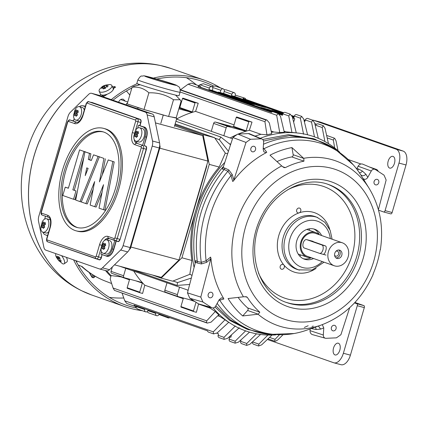 <?xml version="1.0" encoding="UTF-8"?>
<svg xmlns="http://www.w3.org/2000/svg" width="428" height="428" viewBox="0 0 428 428"><rect width="100%" height="100%" fill="white"/><g stroke="black" fill="none" stroke-linecap="round" stroke-linejoin="round"><path stroke-width="0.64" d="M388.185 161.137A6.088 3.317 105 0 1 392.904 156.359A6.088 3.317 105 0 1 394.53 163.1A6.088 3.317 105 0 1 389.748 168.118A6.088 3.317 105 0 1 388.185 161.137M378.529 210.169L383.697 211.978A1.739 0.947 -75 0 0 383.734 211.994A1.739 0.947 -75 0 0 385.077 210.624L398.982 163.084A12.171 6.634 -75 0 0 396.125 149.206L313.671 120.305A12.171 6.634 -75 0 0 313.408 120.225A12.171 6.634 -75 0 0 312.419 120.097M383.772 211.999L390.737 213.872A1.739 0.947 -75 0 0 390.775 213.882A1.739 0.947 -75 0 0 392.123 212.518L406.022 164.973A12.171 6.634 -75 0 0 403.165 151.095L320.711 122.194A12.171 6.634 -75 0 0 320.449 122.114L313.408 120.225M348.306 159.574L360.981 164.015M369.166 166.883L376.383 169.413A8.26 4.505 105 0 1 378.293 171.43M250.813 148.687A2.868 2.402 109.3 0 0 251.108 147.842M374.035 181.756A2.868 2.402 109.3 0 0 374.265 181.172A2.868 2.402 109.3 0 0 374.329 180.91M206.687 165.342L206.815 165.962L180.793 254.96L180.504 254.879M206.815 165.962L206.531 165.882M180.793 254.96L180.359 255.377M331.347 327.72A2.868 2.402 109.3 0 0 331.647 326.874M333.551 347.975A6.088 3.317 -75 0 0 335.113 354.951A6.088 3.317 -75 0 0 339.891 349.933A6.088 3.317 -75 0 0 338.264 343.197A6.088 3.317 -75 0 0 333.551 347.975M354.512 302.906L356.866 303.73A1.739 0.947 105 0 1 357.273 305.715L343.374 353.255A12.171 6.634 105 0 1 333.942 362.816A12.171 6.634 105 0 1 333.685 362.735L267.356 339.484M354.919 302.468L363.907 305.619L356.866 303.73M333.942 362.816L340.982 364.704A12.171 6.634 -75 0 0 350.414 355.144L364.314 307.604A1.739 0.947 -75 0 0 363.907 305.619M216.809 333.23L218.521 333.829L218.141 335.295A2.065 1.733 109.3 0 0 219.147 337.628L224.079 339.356L223.999 337.35L235.346 325.959M239.3 327.746L227.669 338.286L224.085 339.356M148.115 310.049L148.013 310.364A2.065 1.733 -70.7 0 1 145.659 311.868A2.065 1.733 -70.7 0 1 144.648 309.535L144.814 308.893M240.996 339.853L240.648 341.335A2.065 1.733 109.3 0 0 241.66 343.668L246.608 345.401L246.774 343.486L256.527 333.819M249.524 332.139L238.503 342.111L235.106 343.176L235.149 341.212L245.608 330.865M174.902 124.751L203.129 134.643L209.255 164.379L181.937 257.795L161.174 278.109L152.133 274.937M224.834 162.356A102.934 86.231 109.3 0 0 196.671 211.486A102.934 86.231 109.3 0 0 194.093 267.473M213.139 307.935A102.934 86.231 109.3 0 0 231.056 323.755A102.934 86.231 109.3 0 0 275.734 334.899M339.757 152.24A102.934 86.231 109.3 0 0 297.899 133.054A102.934 86.231 109.3 0 0 260.24 138.303M195.323 212.021A102.608 85.958 109.3 0 0 191.883 260.465L189.898 273.824A100.864 84.498 109.3 0 0 190.032 274.246L192.012 275.45M209.057 306.983A100.864 84.498 109.3 0 0 210.143 308.123L215.279 311.509A102.196 85.611 109.3 0 0 218.778 314.815L211.063 322.161L207.275 323.097L206.596 322.669M218.264 315.308A100.864 84.498 109.3 0 0 219.848 316.485L225.005 319.786A102.196 85.611 109.3 0 0 228.359 322.043L231.056 323.755M297.899 133.054L294.726 132.707A102.196 85.611 109.3 0 0 291.928 132.455L286 131.819A100.864 84.498 109.3 0 0 284.16 131.717M279.746 132.584L276.665 115.26L278.243 113.581L280.511 116.336L284.299 132.306A102.196 85.611 109.3 0 0 279.746 132.584L273.797 131.995A100.864 84.498 109.3 0 0 271.406 132.263M266.944 134.815L264.937 121.723L265.863 119.99L266.938 120.049L269.335 122.889L271.732 133.729A102.196 85.611 109.3 0 0 266.944 134.815L260.968 134.317A100.864 84.498 109.3 0 0 255.088 136.12M227.68 153.582L225.417 153.251A100.864 84.498 109.3 0 0 225.069 153.545L219.2 167.048A102.608 85.958 109.3 0 0 195.869 210.153M282.94 334.819L277.783 339.912L275.557 341.191M275.552 341.175L274.712 341.18L275.049 339.334L279.275 334.937M272.015 335.076L261.669 344.834L258.608 345.995L258.87 344.128L267.885 335.06M260.561 334.466L249.85 344.289L246.608 345.401M229.333 336.772L230.885 337.237L231.457 334.851M159.13 313.911L159.018 314.254A2.07 1.733 -70.7 0 1 156.68 315.687A2.07 1.733 -70.7 0 1 155.669 313.35L155.824 312.75M229.74 336.895L229.157 339.11A2.07 1.733 109.3 0 0 230.168 341.448L235.106 343.176M228.745 322.289L217.173 332.936L213.556 333.904L213.326 331.861L225.005 319.786M113.078 288.017L206.708 320.84L206.59 322.68L114.469 290.387L113.078 288.017L110.194 278.986L111.082 275.573L121.038 276.884L129.459 279.837M106.754 270.887A102.693 86.028 109.3 0 0 111.082 275.573M251.653 342.641L252.59 342.972A2.049 1.717 109.3 0 0 253.627 344.251L258.608 346.001M158.938 314.468L168.167 317.908A2.065 1.733 -70.7 0 1 167.145 316.72M169.707 317.619A2.065 1.733 -70.7 0 1 168.167 317.908M146.991 311.712L148.356 312.766L156.68 315.687M135.211 306.437L137.329 308.941L145.659 311.868M122.13 293.26L124.757 300.814L126.768 303.479L135.114 306.411A2.049 1.717 -70.7 0 1 134.076 305.127L207.569 330.887A2.049 1.717 109.3 0 0 208.607 332.171L213.556 333.904M136.725 306.057A2.049 1.717 -70.7 0 1 135.114 306.411M217.782 315.762L219.848 316.485M206.708 320.84L215.279 311.509M196.024 302.264L193.472 310.979A0.524 0.439 -70.7 0 0 193.75 311.595L196.388 312.301L198.539 304.051L210.143 308.123M125.773 268.351L123.606 275.755A1.739 1.455 -70.7 0 0 124.436 277.777A1.739 1.455 -70.7 0 0 124.527 277.804L142.059 282.507A0.524 0.439 109.3 0 1 142.337 283.122L139.699 292.131A0.524 0.439 -70.7 0 0 139.977 292.747L142.61 293.453L144.766 285.203L183.238 298.685M120.594 276.429A100.864 84.498 109.3 0 0 121.038 276.884M133.798 271.165A100.864 84.498 109.3 0 0 144.766 285.203M187.576 290.013A100.864 84.498 109.3 0 0 188.026 290.735M198.111 303.613A100.864 84.498 109.3 0 0 198.539 304.051M129.652 279.179L127.153 287.734A0.524 0.439 109.3 0 0 127.432 288.344L139.924 292.725M112.355 266.928L111.055 271.357A1.739 1.455 109.3 0 0 111.89 273.38A1.739 1.455 109.3 0 0 111.981 273.406L124.355 277.745M183.43 298.027L180.926 306.582A0.524 0.439 109.3 0 0 181.204 307.197L193.697 311.573M167 282.801L164.834 290.211A1.739 1.455 109.3 0 0 165.663 292.228A1.739 1.455 109.3 0 0 165.754 292.254L178.128 296.593M193.756 300.798L178.299 296.652A1.739 1.455 -70.7 0 1 178.214 296.625A1.739 1.455 -70.7 0 1 177.379 294.608L179.546 287.199M189.657 284.465L177.101 285.439L177.54 282.571L191.332 278.05M177.54 282.571L173.056 281.003L190.032 274.246M189.898 273.824L189.839 274.177M161.174 278.109L172.639 281.185L173.056 281.003M181.937 257.795L191.883 260.465M225.417 153.251L214.594 137.72L175.154 123.895M214.845 138.105L219.329 139.678L220.794 137.008L230.542 144.76M203.129 134.643L214.594 137.72M209.255 164.379L219.2 167.048M225.219 153.187L225.069 153.545M228.418 151.309L219.329 139.678M180.284 106.037L179.712 105.834M234.057 124.885L195.585 111.398L198.223 103.282L183.04 98.172A0.524 0.439 109.3 0 0 182.472 98.563L179.835 107.567A0.524 0.439 -70.7 0 1 179.268 107.958L179.102 107.909M260.968 134.317L249.364 130.246L251.996 122.13L236.812 117.021A0.524 0.439 109.3 0 0 236.245 117.411L233.613 126.421A0.524 0.439 -70.7 0 1 233.041 126.806L215.509 122.098A1.739 1.455 109.3 0 0 213.615 123.392L211.293 131.321M249.364 130.246A100.864 84.498 109.3 0 0 238.273 134.05M237.182 134.515A100.864 84.498 109.3 0 0 230.184 137.944M195.585 111.398A100.864 84.498 109.3 0 0 176.587 118.995M223.844 135.719L226.161 127.79A1.739 1.455 -70.7 0 1 228.054 126.501L245.592 131.203A0.524 0.439 109.3 0 0 246.159 130.818L248.791 121.809A0.524 0.439 -70.7 0 1 249.364 121.424L251.996 122.13M225.428 125.142L230.109 126.608L225.428 125.142M178.824 108.867L191.814 112.355A0.524 0.439 109.3 0 0 192.386 111.965L195.018 102.961A0.524 0.439 -70.7 0 1 195.585 102.57L198.223 103.282M273.797 131.995L271.143 131.07M191.38 83.134L188.095 84.214L180.53 89.762M286 131.819L284.015 131.123M291.928 132.455L288.75 115.902L290.179 114.153L285.23 112.42A2.065 1.733 109.3 0 0 282.892 113.853L282.426 115.298L279.19 114.164M272.427 111.794L208.934 89.538L209.404 88.093A2.065 1.733 -70.7 0 1 211.737 86.659A2.065 1.733 -70.7 0 1 212.748 88.987L212.363 90.458L246.448 102.404L254.526 104.609L218.382 92.073L220.163 92.55L220.885 90.313A2.07 1.733 -70.7 0 1 223.229 88.88A2.07 1.733 -70.7 0 1 224.24 91.212L223.646 93.486L220.163 92.55M211.737 86.659L203.391 83.733L199.871 84.749L198.587 85.659M292.597 117.855L293.704 118.155M293.736 118.053L292.554 117.689M282.748 114.303L281.212 113.928L282.705 114.437M244.313 100.869L240.461 99.665L244.313 100.869M235.122 97.648L231.917 96.648L235.122 97.648M226.161 94.508L222.956 93.507L226.161 94.508M314.468 136.853L311.547 122.119L312.675 120.193L307.743 118.46A2.065 1.733 109.3 0 0 305.383 119.963L304.939 121.338L304.217 121.087M293.924 117.475L292.372 116.935M282.972 113.639L271.737 110.328L282.812 114.099M234.876 96.498L231.446 95.578L231.89 94.203A2.065 1.733 -70.7 0 1 234.25 92.699A2.065 1.733 -70.7 0 1 235.261 95.027L234.876 96.498L283.095 113.399M292.281 116.619L294.004 117.224M304.142 120.776L305.02 121.087M223.662 93.432L257.94 105.502L265.488 107.514A35.15 1.204 -163.7 0 1 265.521 107.524L231.446 95.578M212.363 90.458L208.934 89.538M282.651 114.597L268.324 109.434L260.775 107.423A39.606 1.359 -163.7 0 1 260.738 107.412L282.507 115.041M303.559 134.232L300.37 118.176L301.654 116.368L296.722 114.64A2.07 1.733 109.3 0 0 294.378 116.074L293.656 118.31L294.785 118.706L292.645 118.064M292.501 117.475L293.779 117.919M279.821 112.532A35.15 1.204 -163.7 0 1 279.826 112.537L279.596 113.099M305.383 119.963L311.547 122.119M301.654 116.368L303.725 119.075L307.572 134.772M294.785 118.706L293.624 122.06M276.392 112.933L276.536 112.313M268.324 109.434L268.105 109.996M290.179 114.153L292.361 116.898L296.278 132.894M312.675 120.193L314.607 122.841L318.309 138.351M324.879 141.529L322.209 127.528L323.231 125.65L325.007 128.234L328.474 143.626M334.701 147.96L333.321 140.058L334.247 138.116L334.814 138.506M334.819 138.495L336.012 140.796L338.008 150.677M283.497 112.874L243.002 98.681A2.049 1.717 -70.7 0 1 244.789 98.156L235.24 95.096M244.789 98.156A2.049 1.717 -70.7 0 1 245.827 99.435L283.689 112.708M291.762 115.539L294.266 116.416M303.901 119.792L305.282 120.279M314.794 123.612L316.672 124.27M323.231 125.65L318.282 123.917A2.049 1.717 109.3 0 0 316.495 124.441L314.853 123.863M305.212 120.487L303.96 120.049M294.202 116.625L291.933 115.828M245.827 99.435L243.002 98.681M234.25 92.699L225.925 89.778L224.149 89.768M224.165 91.49L231.89 94.203M223.229 88.88L214.904 85.958L211.635 86.622M218.382 92.073L218.253 92.523M246.239 101.693L246.009 102.249M278.243 113.581L273.262 111.836A2.049 1.717 109.3 0 0 271.475 112.355L197.982 86.595A2.049 1.717 -70.7 0 1 199.769 86.076A2.049 1.717 -70.7 0 1 200.807 87.355L271.652 112.189M200.807 87.355L197.982 86.595M180.252 89.992L265.542 119.888M114.495 290.398L207.27 323.103M57.652 257.03L56.801 257.153L57.86 258.758L59.465 257.667M55.8 253.644A6.955 2.515 -124.2 0 0 55.811 253.943C55.025 256.11 57.229 259.357 62.44 263.68A6.955 2.515 -124.2 0 0 64.147 263.809A6.955 2.515 -124.2 0 0 61.6 255.677M57.86 258.758L57.876 259.545L59.412 261.289L59.39 260.502L60.894 261.808L61.134 260.684L59.636 259.379L60.059 258.293L58.529 256.549L58.101 257.64L57.047 256.03L56.801 257.153M58.941 257.067L58.101 257.64M57.876 259.545L59.669 257.891M60.214 259.94L59.39 260.502M64.147 263.809L66.827 261.984A6.955 2.515 -124.2 0 0 66.442 257.372M173.506 99.756L168.616 116.486L176.208 117.812L181.087 101.131L180.022 99.735L173.506 99.756C166.091 94.813 157.884 92.496 148.88 92.823C144.027 88.403 138.431 86.542 132.086 87.237L134.809 86.001L140.1 84.717M132.086 87.237L127.207 103.913L144.001 109.504L168.616 116.486M148.88 92.823L144.001 109.504M180.065 92.207L179.048 95.679A21.983 0.754 -163.7 0 1 157.739 90.233A21.983 0.754 -163.7 0 1 136.853 83.342L137.869 79.87A21.983 0.754 -163.7 0 0 158.756 86.766A21.983 0.754 -163.7 0 0 180.065 92.207C180.445 86.162 178.674 87.173 176.678 85.354C174.18 84.23 167.359 82.074 156.225 78.875C148.147 76.623 143.915 75.612 143.546 75.842C141.213 76.698 141.438 74.295 137.869 79.87M172.719 84.161A13.006 0.444 -163.7 0 1 173.014 84.353A13.006 0.444 -163.7 0 1 160.404 81.133A13.006 0.444 -163.7 0 1 148.045 77.051A13.006 0.444 -163.7 0 1 159.232 79.859A13.006 0.444 -163.7 0 1 172.719 84.161M127.282 103.662L126.597 103.496L127.26 103.742M133.466 106L138.067 107.669L137.709 108.889M126.597 103.496L126.196 104.855M138.067 107.669L141.711 108.739M153.042 112.066L163.255 115.068L160.832 123.339M171.441 116.978L176.807 118.235L175.122 117.62M176.807 118.235L174.389 126.506M163.255 115.068L165.267 115.539M102.099 254.43L101.404 257.672A2.782 1.514 105 0 1 99.189 259.839L97.022 259.079M106.385 270.796A6.955 3.793 -75 0 0 106.535 270.838A6.955 3.793 -75 0 0 109.493 269.726L127.704 251.915A6.955 3.793 -75 0 0 130.133 247.561L159.248 147.997A6.955 3.793 -75 0 0 159.574 142.909L154.203 116.828A6.955 3.793 -75 0 0 152.24 113.987L98.745 95.235A6.955 3.793 -75 0 0 98.601 95.187A6.955 3.793 -75 0 0 98.445 95.155M98.745 95.235L91.704 93.341A6.955 3.793 -75 0 0 91.56 93.299A6.955 3.793 -75 0 0 88.601 94.411L70.39 112.227A6.955 3.793 -75 0 0 67.961 116.577L38.846 216.14A6.955 3.793 -75 0 0 38.515 221.228L43.886 247.309A6.955 3.793 -75 0 0 45.85 250.155L99.344 268.902A6.955 3.793 -75 0 0 99.494 268.95A6.955 3.793 -75 0 0 102.453 267.837L120.659 250.022A6.955 3.793 -75 0 0 123.093 245.672L130.133 247.561M159.248 147.997L152.208 146.103L123.093 245.672M152.208 146.103A6.955 3.793 -75 0 0 152.534 141.021L147.162 114.939A6.955 3.793 -75 0 0 145.199 112.093L152.24 113.987M91.704 93.341L145.199 112.093M77.131 122.376L73.423 121.076L74.14 118.626M79.453 106.684A8.694 4.74 105 0 1 82.647 105.743A8.694 4.74 105 0 1 82.834 105.796L85.279 106.658M137.672 128.106L138.49 125.308L143.059 126.907A8.694 4.74 105 0 1 145.103 136.821L142.615 145.327L138.132 143.76A8.87 4.836 105 0 1 135.922 141.192M106.743 239.857A8.87 4.836 105 0 1 109.568 238.701M114.779 240.525L112.323 248.925A8.694 4.74 105 0 1 105.588 255.751A8.694 4.74 105 0 1 105.4 255.693L100.831 254.093L101.527 251.712M79.587 149.886L68.368 188.256L65.233 187.154L62.793 195.494L73.546 199.266L75.986 190.925L72.846 189.823L84.07 151.459L79.587 149.886L85.439 151.951M84.07 151.459L85.477 151.833M72.846 189.823L75.986 190.925M83.888 157.269L74.258 190.203M73.546 199.266L74.954 199.641L77.34 191.482M65.233 187.154L68.4 188.149M88.131 168.386L85.226 175.641L86.713 167.888L88.131 168.386M84.931 151.812L75.697 200.074L80.025 201.593L98.108 156.434L93.555 154.84L91.298 160.484L88.329 159.441L89.479 153.411L84.931 151.812L90.891 153.786L89.736 159.821L91.335 160.382M89.479 153.411L90.891 153.786M88.329 159.441L89.736 159.821M93.555 154.84L99.499 156.857M98.108 156.434L99.515 156.809M80.025 201.593L81.309 201.936M103.517 184.687L99.018 208.195L104.978 210.169L114.212 161.907L108.241 159.933L99.446 181.9L103.934 158.419L99.376 156.825L81.293 201.979L85.841 203.578L94.647 181.59L90.153 205.087L94.711 206.681L103.517 184.687M102.089 192.145L96.118 207.061L94.711 206.681M93.224 189.048L87.253 203.953L85.841 203.578M103.934 158.419L99.376 156.825M105.347 158.799L102.281 174.822M114.212 161.907L108.241 159.933M112.805 161.527L103.571 209.79M103.437 131.947A49.562 27.012 -75 0 0 65.757 171.034A49.562 27.012 -75 0 0 77.757 227.653M64.35 170.66A49.562 27.012 105 0 1 102.736 131.744A49.562 27.012 105 0 1 115.983 186.613A49.562 27.012 105 0 1 77.045 227.482A49.562 27.012 105 0 1 64.35 170.66M62.558 170.028A53.04 28.911 -75 0 0 76.147 230.842A53.04 28.911 -75 0 0 117.812 187.106A53.04 28.911 -75 0 0 103.64 128.384A53.04 28.911 -75 0 0 62.558 170.028M103.64 128.384L105.047 128.764A53.04 28.911 105 0 1 119.219 187.485A53.04 28.911 105 0 1 77.554 231.222L76.147 230.842M44.662 219.093L45.496 216.242M47.572 235.609L45.127 234.747A8.87 4.836 105 0 1 42.912 232.179M138.49 125.308L144.52 127.121A8.87 4.836 105 0 1 146.601 137.233L144.161 145.574L145.777 146.135A2.782 1.514 105 0 1 146.429 149.308L120.086 239.391A2.782 1.514 105 0 1 117.871 241.558L116.261 240.991L113.821 249.331A8.87 4.836 105 0 1 106.759 256.238L102.281 254.665M138.132 143.76L142.615 145.327M88.682 101.778A2.611 1.423 105 0 1 88.938 101.805A2.611 1.423 105 0 1 88.997 101.821L140.068 119.503A2.611 1.423 -75 0 1 140.684 122.478L139.758 125.65L144.327 127.25A8.694 4.74 -75 0 1 146.371 137.163L144.161 145.574M118.609 102.196C119.605 99.756 121.183 98.766 123.344 99.237L125.254 101.163M77.457 261.23L76.312 261.631M129.812 95.005L126.426 90.971M110.863 276.424A103.474 86.681 -70.7 0 1 105.502 270.566M78.174 264.98L81.507 266.355M323.017 254.275L322.926 254.248C325.023 255.329 327.618 246.475 325.366 245.907L310.033 240.536M319.122 234.662A13.043 10.925 109.3 0 0 315.709 232.543A13.043 10.925 109.3 0 0 301.082 241.237A13.043 10.925 109.3 0 0 307.079 257.158A13.043 10.925 109.3 0 0 311.07 257.635M342.309 242.788L315.42 233.362A12.171 10.197 109.3 0 0 301.772 241.478A12.171 10.197 109.3 0 0 307.368 256.34L334.252 265.761A12.171 10.197 109.3 0 0 348.141 256.923A12.171 10.197 109.3 0 0 342.309 242.788A12.171 10.197 109.3 0 0 328.656 250.904A12.171 10.197 109.3 0 0 334.252 265.761M337.061 258.448A4.35 3.643 -70.7 0 1 336.841 258.378A4.35 3.643 -70.7 0 1 334.846 253.071A4.35 3.643 -70.7 0 1 339.72 250.171A4.35 3.643 -70.7 0 1 341.763 255.35A4.35 3.643 -70.7 0 1 337.061 258.448M335.996 257.924A4.35 3.643 109.3 0 0 339.923 254.853A4.35 3.643 109.3 0 0 338.773 250M334.578 255.211A2.611 2.183 109.3 0 0 335.627 256.11A2.611 2.183 109.3 0 0 335.755 256.147A2.611 2.183 109.3 0 0 338.575 254.291A2.611 2.183 109.3 0 0 337.35 251.188A2.611 2.183 109.3 0 0 335.975 251.231M44.694 224.898L42.244 223.181L42.351 224.754L44.25 225.267M48.712 221.656A6.955 3.793 -75 0 0 46.599 218.767A6.955 3.793 -75 0 0 42.335 221.592L40.713 227.621A6.955 3.793 -75 0 0 42.993 232.206A6.955 3.793 -75 0 0 47.428 229.082A6.955 3.793 -75 0 0 48.712 221.656M42.351 224.754L41.441 225.936L41.842 227.899L42.752 226.717L43.324 228.418L44.694 227.081L44.121 225.379L45.502 224.32L45.095 222.357L43.72 223.416L43.613 221.838L42.244 223.181M45.395 223.865L43.72 223.416M41.441 225.936L44.234 225.775M44.56 227.204L42.752 226.717M50.413 220.11A6.955 3.793 -75 0 0 49.418 219.521L46.599 218.767M42.993 232.206L45.812 232.96A6.955 3.793 -75 0 0 48.632 231.976M242.708 315.955A94.711 79.341 -70.7 0 1 228.071 298.535L243.618 296.781L246.544 296.781L247.373 297.385A85.215 71.385 109.3 0 0 259.801 312.178L258.255 314.2L242.708 315.955L247.625 310.477A1.739 1.455 109.3 0 0 247.641 307.919A85.215 71.385 -70.7 0 1 238.107 297.406M372.943 274.482L373.628 272.759A85.215 71.385 109.3 0 0 377.325 262.289A85.215 71.385 109.3 0 0 379.845 251.509L380.262 249.46M285.31 167.632L284.026 167.621L281.849 166.048L269.988 155.193A94.711 79.341 -70.7 0 1 291.939 147.59L303.8 158.446L303.955 161.174A85.215 71.385 109.3 0 0 285.31 167.632L282.48 166.642M276.964 161.575A85.215 71.385 -70.7 0 1 291.794 156.91A1.739 1.455 109.3 0 0 293.169 154.722L291.939 147.59M303.65 158.301A87.296 73.129 -70.7 0 1 369.139 188.352C380.037 206.483 383.782 226.936 380.374 249.711L380.38 249.668M300.36 208.666A2.515 2.108 -70.7 0 1 299.14 212.844A2.515 2.108 -70.7 0 1 297.792 212.818A2.515 2.108 -70.7 0 1 296.743 209.784A2.515 2.108 -70.7 0 1 299.456 208.072A2.515 2.108 -70.7 0 1 300.36 208.666M280.217 266.275A2.515 2.108 -70.7 0 1 282.983 264.413A2.515 2.108 -70.7 0 1 283.887 265.007A2.515 2.108 -70.7 0 1 283.967 268.105A2.515 2.108 -70.7 0 1 281.319 269.159A2.515 2.108 -70.7 0 1 280.217 266.275M378.743 182.74A2.868 2.402 -70.7 0 1 375.474 184.826A2.868 2.402 -70.7 0 1 374.152 181.322A2.868 2.402 -70.7 0 1 377.373 179.412A2.868 2.402 -70.7 0 1 378.743 182.74M197.126 262.963L195.478 262.161L195.575 260.604L197.297 261.433L201.267 262.359L206.125 260.796L206.617 262.337L201.353 263.953L197.126 262.963L197.297 261.433C193.237 227.3 202.198 196.661 224.176 169.515L222.33 169.108L223.09 167.728L224.866 168.113L228.841 169.959L232.27 174.603L231.04 175.603L227.905 171.259L224.17 169.515L224.866 168.113M206.125 260.796L210.63 257.073L210.747 258.956L206.617 262.337M263.247 147.922L264.017 148.709A98.943 82.888 -70.7 0 1 353.25 164.791A98.943 82.888 -70.7 0 1 360.595 174.629L360.617 174.656C362.125 176.17 363.896 176.052 365.919 174.303L367.802 177.326L371.29 171.013A3.478 2.916 -70.7 0 1 375.051 169.381A3.478 2.916 -70.7 0 1 375.431 169.579L383.986 175.106A118.256 99.066 -70.7 0 1 386.142 180.038L378.406 209.704M264.017 148.709L263.183 148.896M263.98 148.725L266.772 152.208L266.125 152.732L263.873 151.806L263.161 149.249L263.611 142.117A3.478 2.916 -70.7 0 0 261.931 139.02L249.701 133.836A4.328 3.627 109.3 0 0 248.352 133.595L237.861 134.066A119.107 99.778 109.3 0 0 232.891 137.522L223.09 167.728M232.27 174.603L233.838 179.979L233.495 180.846A96.765 81.058 -70.7 0 1 266.125 152.732M233.495 180.846L232.73 181.499L231.04 175.603M195.163 263.364A100.864 84.498 -70.7 0 1 194.772 260.925C190.562 226.498 199.587 195.623 221.854 168.295A100.864 84.498 -70.7 0 1 223.523 166.401M262.642 139.48L288.386 134.66L313.392 138.672L315.538 139.421M248.802 329.795L246.662 329.041L229.51 320.267L214.968 307.02M332.93 330.839A2.868 2.402 -70.7 0 1 332.786 330.791A2.868 2.402 -70.7 0 1 331.47 327.292A2.868 2.402 -70.7 0 1 334.685 325.376A2.868 2.402 -70.7 0 1 336.034 328.795A2.868 2.402 -70.7 0 1 332.93 330.839M322.273 324.665L323.777 327.891L320.652 329.105L316.083 329.501A3.478 2.905 93.4 0 0 315.238 327.158M349.681 307.684L340.918 334.701A118.256 99.066 -70.7 0 1 336.397 337.842L326.088 338.307A3.478 2.916 -70.7 0 1 325.301 338.216A3.478 2.916 -70.7 0 1 323.327 335.022L323.777 327.891M318.4 326.04L320.652 329.105M189.839 298.273L198.555 303.896A4.328 3.627 109.3 0 0 199.389 304.276L212.181 307.86A3.478 2.916 -70.7 0 1 211.512 307.555L202.952 302.034L189.839 298.273A119.107 99.778 109.3 0 1 187.475 292.848L200.796 297.096L210.747 258.956M210.924 258.047A96.765 81.058 109.3 0 0 223.56 298.3L221.383 297.893L219.136 299.809L215.648 306.122A3.478 2.916 -70.7 0 1 212.181 307.86M208.195 294.394A2.868 2.402 -70.7 0 1 211.464 292.308A2.868 2.402 -70.7 0 1 212.786 295.812A2.868 2.402 -70.7 0 1 209.57 297.722A2.868 2.402 -70.7 0 1 208.195 294.394M219.211 299.68L219.725 300.183L218.852 300.322M223.56 298.3L223.839 299.038L219.698 300.156M308.144 325.724L304.297 327.457M258.052 314.227A87.296 73.129 -70.7 0 0 321.23 325.039L306.678 330.181A98.943 82.888 -70.7 0 1 294.106 333.524L268.966 334.439L247.839 329.437L230.419 319.925L215.824 305.806M263.52 141.026L289.339 135.649L314.559 139.095L334.188 148.377A100.462 84.161 -70.7 0 0 263.477 144.236M299.493 270.143A27.825 23.31 -70.7 0 1 298.605 269.854A27.825 23.31 -70.7 0 1 285.813 235.881A27.825 23.31 -70.7 0 1 317.014 217.333A27.825 23.31 -70.7 0 1 317.892 217.665M313.569 258.512A15.825 13.257 -70.7 0 1 304.367 259.159A15.825 13.257 -70.7 0 1 297.091 239.835A15.825 13.257 -70.7 0 1 314.837 229.29A15.825 13.257 -70.7 0 1 321.621 235.539M311.327 257.726A15.825 13.257 -70.7 0 1 303.265 258.705M313.697 228.953A15.825 13.257 -70.7 0 1 319.384 234.753M300.852 254.976A30.436 25.493 -70.7 0 1 299.787 256.147M309.38 228.782A30.436 25.493 -70.7 0 1 309.481 230.36M375.051 169.381L362.821 164.191A4.328 3.627 109.3 0 0 358.14 166.225L356.61 168.905M367.802 177.326C366.55 179.279 365.073 179.781 363.377 178.834L362.66 177.941M363.377 178.834A96.765 81.058 -70.7 0 1 365.207 182.034M360.777 174.875L362.088 177.021M357.599 170.226L358.605 169.071L362.414 171.05L365.919 174.303M310.161 328.95L310.054 330.657A4.328 3.627 109.3 0 0 312.51 334.632L325.301 338.216M316.083 329.501L311.921 328.704L311.921 328.33M294.106 333.524A98.943 82.888 -70.7 0 1 219.725 300.183M202.952 302.034A118.256 99.066 -70.7 0 1 200.796 297.096M195.478 262.161L187.475 292.848M206.087 260.668A98.943 82.888 -70.7 0 1 230.938 175.694M254.007 146.301A2.868 2.402 -70.7 0 1 254.152 146.344A2.868 2.402 -70.7 0 1 255.468 149.848A2.868 2.402 -70.7 0 1 252.253 151.758A2.868 2.402 -70.7 0 1 250.904 148.339A2.868 2.402 -70.7 0 1 254.007 146.301M233.838 179.979L246.02 142.433A118.256 99.066 -70.7 0 1 250.541 139.293L260.85 138.833A3.478 2.916 -70.7 0 1 261.931 139.02M246.02 142.433L232.891 137.522M250.541 139.293L237.861 134.066M129.861 248.384L130.422 248.534L129.336 249.594M159.74 145.012L160.131 146.927L130.422 248.534M130.866 247.015L179.027 259.94L161.206 277.371L114.495 264.836M155.455 122.906L202.669 135.574L207.928 161.099L159.767 148.174M174.613 125.741L202.669 135.574M207.928 161.099L179.027 259.94M160.131 146.927L159.542 146.772M77.473 112.799L75.023 111.077L75.13 112.655L77.029 113.163M81.491 109.552A6.955 3.793 -75 0 0 79.378 106.663A6.955 3.793 -75 0 0 75.114 109.488L73.498 115.523A6.955 3.793 -75 0 0 75.772 120.102A6.955 3.793 -75 0 0 80.207 116.983A6.955 3.793 -75 0 0 81.491 109.552M75.13 112.655L74.221 113.837L74.622 115.795L75.537 114.618L76.104 116.32L77.473 114.977L76.906 113.276L78.281 112.222L77.875 110.258L76.5 111.312L76.398 109.739L75.023 111.077M78.174 111.762L76.5 111.312M74.221 113.837L77.013 113.677M77.34 115.1L75.537 114.618M84.268 110.119A6.955 3.793 -75 0 0 82.197 107.423L79.378 106.663M75.772 120.102L78.592 120.857A6.955 3.793 -75 0 0 79.747 120.851M208.126 294.657A2.868 2.402 109.3 0 0 208.425 293.806M137.704 133.911L135.253 132.188L135.355 133.766L137.26 134.274M135.339 130.604L133.723 136.634A6.955 3.793 -75 0 0 136.002 141.213A6.955 3.793 -75 0 0 140.432 138.094A6.955 3.793 -75 0 0 141.721 130.663A6.955 3.793 -75 0 0 139.608 127.774A6.955 3.793 -75 0 0 135.344 130.599M135.355 133.766L134.446 134.948L134.852 136.912L135.762 135.73L136.334 137.431L137.704 136.088L137.131 134.387L138.506 133.333L138.105 131.369L136.73 132.423L136.623 130.85L135.253 132.188M138.399 132.873L136.73 132.423M134.446 134.948L137.244 134.788M137.565 136.211L135.762 135.73M136.002 141.213L138.816 141.968A6.955 3.793 -75 0 0 143.252 138.849A6.955 3.793 -75 0 0 144.536 131.423A6.955 3.793 -75 0 0 142.422 128.534L139.608 127.774M104.924 246.014L102.474 244.292L102.576 245.865L104.48 246.378M108.937 242.767A6.955 3.793 -75 0 0 106.829 239.878A6.955 3.793 -75 0 0 102.559 242.703L100.944 248.732A6.955 3.793 -75 0 0 103.223 253.317A6.955 3.793 -75 0 0 107.653 250.193A6.955 3.793 -75 0 0 108.937 242.767M102.576 245.865L101.666 247.047L102.073 249.01L102.982 247.828L103.549 249.529L104.919 248.192L104.352 246.491L105.727 245.431L105.325 243.468L103.945 244.527L103.844 242.949L102.474 244.292M105.62 244.977L103.945 244.527M101.666 247.047L104.459 246.886M104.785 248.315L102.982 247.828M103.223 253.317L106.037 254.072A6.955 3.793 -75 0 0 110.472 250.952A6.955 3.793 -75 0 0 111.756 243.521A6.955 3.793 -75 0 0 109.643 240.632L106.829 239.878M220.564 87.943A119.995 100.521 109.3 0 0 204.103 80.09A119.995 100.521 109.3 0 0 198.068 78.222A119.995 100.521 109.3 0 0 153.411 78.099M137.276 83.626A119.995 100.521 109.3 0 0 111.285 99.628M73.6 259.882A119.995 100.521 109.3 0 0 124.719 306.571A119.995 100.521 109.3 0 0 142.294 310.685M112.425 86.798L114.897 86.574L113.056 90.041A119.995 100.521 109.3 0 0 112.842 90.185M107.155 94.219A119.995 100.521 109.3 0 0 106.107 95.027L102.95 96.707M99.879 95.631L100.65 94.411M109.37 297.374A118.256 99.066 109.3 0 0 123.767 297.974M196.473 84.915A118.256 99.066 109.3 0 0 186.378 77.693M213.444 85.948A118.256 99.066 109.3 0 0 203.53 81.732A118.256 99.066 109.3 0 0 197.581 79.892A118.256 99.066 109.3 0 0 156.76 79.03M139.416 84.471A118.256 99.066 109.3 0 0 137.222 85.413M131.872 87.975A118.256 99.066 109.3 0 0 112.997 100.227M75.793 260.647A118.256 99.066 109.3 0 0 125.292 304.929A118.256 99.066 109.3 0 0 136.067 307.909M102.34 95.112L101.671 96.257M115.373 87.585L114.651 87.333L112.917 87.895M115.405 86.943A4.446 2.424 -75 0 0 114.651 87.333M94.139 275.664L92.106 277.424L89.126 272.438M95.209 276.285L93.732 277.735L92.314 277.531L91.726 276.37L93.053 275.011M304.222 247.978A4.35 2.37 105 0 1 303.174 243.104A4.35 2.37 105 0 1 306.566 239.605A4.35 2.37 105 0 1 306.662 239.637L321.899 244.977A4.35 2.37 105 0 1 322.942 249.845A4.35 2.37 105 0 1 319.55 253.344A4.35 2.37 105 0 1 319.459 253.317L304.222 247.978M105.085 88.414L104.379 85.696L103.902 86.472L104.807 88.484M111.836 86.691A6.955 2.852 -24.2 0 0 111.858 85.53A6.955 2.852 -24.2 0 0 109.782 84.535C102.18 85.145 102.003 87.077 99.799 89.024A6.955 2.852 -24.2 0 0 99.168 91.239A6.955 2.852 -24.2 0 0 105.465 91.474A6.955 2.852 -24.2 0 0 111.836 86.691M103.902 86.472L102.164 87.205L101.72 88.419L103.464 87.681L103.202 88.938L105.416 88.345L105.679 87.093L107.631 86.836L108.075 85.621L106.117 85.878L106.593 85.102L104.379 85.696M106.593 86.932L106.117 85.878M102.164 87.205L102.945 87.868M103.924 88.714L103.464 87.681M99.168 91.239L100.468 94.133A6.955 2.852 -24.2 0 0 106.77 94.363A6.955 2.852 -24.2 0 0 113.142 89.586A6.955 2.852 -24.2 0 0 113.158 88.425L111.858 85.53M385.077 210.624L392.123 212.518M398.982 163.084L406.022 164.973M396.125 149.206L403.165 151.095M313.671 120.305L320.711 122.194M375.233 169.461L376.383 169.413M343.374 353.255L350.414 355.144M357.273 305.715L364.314 307.604M218.141 335.295L223.999 337.35M135.885 306.464L144.648 309.535M240.648 341.335L246.774 343.486M269.554 337.403L275.049 339.334M252.477 341.886L258.87 344.128M147.917 310.637L155.669 313.35M229.157 339.11L235.149 341.212M124.757 300.814L213.326 331.861M123.606 275.755L111.055 271.357M142.337 283.122L135.767 280.822M139.699 292.131L127.153 287.734M177.379 294.608L164.834 290.211M194.927 301.558L189.54 299.67M193.472 310.979L180.926 306.582M180.124 91.993L264.937 121.723M249.364 121.424L236.812 117.021M226.161 127.79L213.615 123.392M228.054 126.501L215.509 122.098M245.592 131.203L233.041 126.806M246.159 130.818L233.613 126.421M248.791 121.809L236.245 117.411M195.585 102.57L183.04 98.172M191.814 112.355L179.268 107.958M192.386 111.965L179.835 107.567M195.018 102.961L182.472 98.563M188.095 84.214L276.665 115.26M199.871 84.749L209.404 88.093M282.892 113.853L288.75 115.902M277.387 112.323L277.526 111.847M294.378 116.074L300.37 118.176M276.616 112.981L276.75 112.532M266.163 109.317L266.302 108.835M315.136 125.046L322.209 127.528M327.195 137.912L333.321 140.058M212.588 87.403L220.885 90.313M242.344 100.965L242.473 100.516M243.901 101.511L244.046 101.013M244.848 101.843L245.009 101.308M175.913 85.07A16.419 0.562 -163.7 0 1 155.781 79.876A16.419 0.562 -163.7 0 1 149.886 77.163A16.419 0.562 -163.7 0 1 175.913 85.07M46.492 235.229L46.486 235.293A9.041 4.927 105 0 1 45.946 235.036M47.551 235.668L46.486 235.293M96.53 258.945L99.093 259.63A2.611 1.423 -75 0 0 99.157 259.652A2.611 1.423 -75 0 0 101.169 257.603L101.404 257.672M100.944 248.513L98.493 256.88L101.169 257.603L102.073 254.526M127.704 251.915L120.659 250.022M152.534 141.021L159.574 142.909M154.203 116.828L147.162 114.939M102.453 267.837L109.493 269.726M72.562 120.701A2.782 1.514 105 0 1 73.177 120.691L73.504 120.803M83.134 105.871A8.87 4.836 105 0 1 84.289 106.01L85.359 106.385M91.25 102.426A2.782 1.514 105 0 1 91.865 102.41L140.261 119.375A2.782 1.514 105 0 1 140.914 122.547L140.036 125.548M76.826 122.36L76.5 122.269A8.87 4.836 -75 0 0 76.687 122.328C76.981 122.039 78.854 124.35 82.786 115.191L83.043 115.298A10.609 5.783 105 0 1 74.6 123.558L68.416 121.392A0.872 0.476 -75 0 0 67.726 122.071L41.382 212.149A0.872 0.476 -75 0 0 41.586 213.144L47.77 215.311A10.609 5.783 105 0 1 50.263 227.402L46.898 238.91A0.872 0.476 -75 0 0 47.101 239.905L95.498 256.87A0.872 0.476 -75 0 0 96.193 256.19L99.558 244.682A10.609 5.783 105 0 1 108 236.422L114.185 238.589A0.872 0.476 -75 0 0 114.875 237.909L141.219 147.831A0.872 0.476 -75 0 0 141.015 146.836L134.831 144.669A10.609 5.783 105 0 1 132.338 132.578L135.703 121.071A0.872 0.476 -75 0 0 135.499 120.075L87.103 103.111A0.872 0.476 -75 0 0 86.408 103.79L83.043 115.298M134.119 139.148A8.87 4.836 -75 0 0 136.725 143.38A1.739 1.455 109.3 0 0 134.831 144.669M108.803 238.428A8.87 4.836 -75 0 0 108.728 238.407A8.87 4.836 -75 0 0 104.165 240.723M48.69 217.354A1.739 1.455 -70.7 0 1 48.605 217.328C48.846 217.103 51.82 218.676 50.001 227.289L50.263 227.402M50.001 227.289L46.636 238.803L46.898 238.91M96.247 258.854L48.022 241.948A1.739 1.455 -70.7 0 1 47.925 241.922A1.739 1.455 -70.7 0 1 47.101 239.905M96.193 256.19L98.493 256.88A2.611 1.423 105 0 1 96.482 258.935A2.611 1.423 105 0 1 96.418 258.913A1.739 1.455 -70.7 0 1 96.332 258.887A1.739 1.455 -70.7 0 1 95.498 256.87M101.447 245.26L99.558 244.682M114.929 240.573L108.921 238.466A1.739 1.455 -70.7 0 1 108.824 238.439A1.739 1.455 -70.7 0 1 108 236.422M141.015 146.836A1.739 1.455 109.3 0 1 142.909 145.547A2.611 1.423 105 0 1 143.519 148.521L117.181 238.605A2.611 1.423 105 0 1 115.164 240.654A2.611 1.423 105 0 1 115.105 240.632A1.739 1.455 -70.7 0 1 115.014 240.606A1.739 1.455 -70.7 0 1 114.185 238.589M115.218 240.664L117.78 241.355A2.611 1.423 -75 0 0 117.834 241.371A2.611 1.423 -75 0 0 119.856 239.322L114.875 237.909M120.086 239.391L146.199 149.238L141.219 147.831M134.232 133.156L132.338 132.578M135.499 120.075A1.739 1.455 109.3 0 1 137.393 118.786A2.611 1.423 105 0 1 138.009 121.761L135.499 130.342M140.914 122.547L135.703 121.071M140.261 119.375L88.997 101.821A1.739 1.455 109.3 0 0 87.103 103.111M91.865 102.41L91.672 102.538A2.611 1.423 -75 0 0 91.619 102.522L88.944 101.805C88.264 101.126 87.333 101.752 86.151 103.678L86.408 103.79M69.999 120.059A2.611 1.423 105 0 1 70.251 120.081A2.611 1.423 105 0 1 70.315 120.102L76.5 122.269A1.739 1.455 109.3 0 0 74.6 123.558M73.45 120.98L70.315 120.102A1.739 1.455 109.3 0 0 68.416 121.392M67.726 122.071L67.463 121.959L41.125 212.042L41.382 212.149M48.519 217.296L42.506 215.188A1.739 1.455 -70.7 0 1 42.415 215.156A1.739 1.455 -70.7 0 1 41.586 213.144M41.125 212.042C40.874 213.877 41.307 214.915 42.42 215.161L48.605 217.328A1.739 1.455 -70.7 0 1 47.77 215.311M73.177 120.691L72.99 120.819A2.611 1.423 -75 0 0 72.931 120.803A2.611 1.423 -75 0 0 72.878 120.787M85.306 106.561L84.102 106.139A8.694 4.74 -75 0 0 83.915 106.08A8.694 4.74 -75 0 0 83.728 106.037M84.289 106.01L82.834 105.796M144.52 127.121L143.059 126.907M146.601 137.233L145.103 136.821M146.429 149.308L146.199 149.238A2.611 1.423 -75 0 0 145.584 146.269L145.777 146.135M106.668 256.035A8.694 4.74 -75 0 0 106.856 256.088A8.694 4.74 -75 0 0 113.591 249.262L116.036 240.889M113.821 249.331L112.323 248.925M104.202 96.156L102.083 95.46M105.427 281.132L105.4 281.121C96.76 277.761 88.949 272.861 81.962 266.43M258.255 314.2L247.625 310.477M259.801 312.178L247.641 307.919M247.373 297.385L245.158 296.609M303.955 161.174L291.794 156.91M303.8 158.446L293.169 154.722M228.841 169.959A3.478 2.771 -50.6 0 1 227.905 171.259A100.462 84.161 -70.7 0 0 201.267 262.359A3.478 2.819 88.2 0 1 201.353 263.953M313.382 326.184A3.478 2.905 93.4 0 0 312.065 326.473A100.462 84.161 -70.7 0 1 312.012 326.5M211.512 307.555L198.555 303.896M268.966 334.439A100.462 84.161 -70.7 0 1 217.167 303.372M373.676 261.417A79.127 66.287 109.3 0 0 296.786 169.895A79.127 66.287 109.3 0 0 258.341 301.355A79.127 66.287 109.3 0 0 373.676 261.417M363.115 258.582A66.083 55.362 -70.7 0 1 266.794 291.939A66.083 55.362 -70.7 0 1 298.899 182.146A66.083 55.362 -70.7 0 1 363.115 258.582M358.504 257.201A62.606 52.446 -70.7 0 1 287.097 302.676C258.186 293.892 245.137 250.648 262.423 217.932C275.423 190.578 305.448 175.726 328.517 184.511A62.606 52.446 -70.7 0 1 358.504 257.201M327.623 184.211A62.606 52.446 -70.7 0 1 356.711 256.57A62.606 52.446 -70.7 0 1 286.209 302.355M258.432 272.893A59.128 49.53 109.3 0 0 306.983 299.702A59.128 49.53 109.3 0 0 352.105 255.184A59.128 49.53 109.3 0 0 340.014 196.885A59.128 49.53 109.3 0 0 287.53 189.882M316.062 268.399A31.394 26.301 -70.7 0 1 283.887 265.007A31.394 26.301 -70.7 0 1 299.14 212.844A31.394 26.301 -70.7 0 1 329.742 229.376M299.327 270.089L297.626 269.587A27.916 23.39 -70.7 0 1 283.898 235.213A27.916 23.39 -70.7 0 1 316.083 216.937L317.715 217.595M322.241 261.556A24.348 20.394 -70.7 0 1 291.061 257.485A24.348 20.394 -70.7 0 1 303.399 222.287A24.348 20.394 -70.7 0 1 330.298 238.578M243.42 296.807A87.296 73.129 -70.7 0 1 281.699 165.904M371.29 171.013L358.14 166.225M356.931 168.413L358.605 169.071M362.414 171.05A3.478 2.873 -55.2 0 1 359.381 172.768M323.327 335.022L310.054 330.657M311.921 328.704L311.354 328.527M260.85 138.833L248.352 133.595M204.103 80.09L171.029 68.496A119.995 100.521 109.3 0 0 164.994 66.634A119.995 100.521 109.3 0 0 35.273 152.058A119.995 100.521 109.3 0 0 91.646 294.978L124.719 306.571M165.925 66.886A119.99 100.521 109.3 0 0 164.935 66.613A119.99 100.521 109.3 0 0 160.682 65.591A119.99 100.521 109.3 0 0 36.417 148.468A119.99 100.521 109.3 0 0 81.753 290.789A119.99 100.521 109.3 0 0 86.654 293.046M89.457 272.673L91.726 276.37M93.315 277.799L94.963 276.146M310.129 240.568L306.662 239.637M325.366 245.907L321.899 244.977M323.103 254.296L319.646 253.365M390.775 213.882L383.734 211.994M229.242 143.696L230.724 144.215M120.653 99.547L127.758 102.041M176.545 119.139L232.495 138.752M268.014 338.864L274.701 341.207M124.436 277.777L111.89 273.38M139.951 292.736L127.405 288.338M178.214 296.625L165.663 292.228M193.724 311.584L181.178 307.186M177.042 285.412L130.882 269.233M220.794 137.008L175.919 121.279M276.221 112.837L276.36 112.366M326.639 135.441L334.247 138.11M191.386 83.134L199.769 86.076M180.199 89.65L266.938 120.049M175.576 95.091L180.022 99.735M98.601 95.187L91.56 93.299M106.535 270.838L99.494 268.95M46.636 238.803C46.385 240.638 46.818 241.681 47.936 241.922L99.152 259.652M108.728 238.407L117.834 241.371M86.151 103.678L82.786 115.191M72.931 120.803L70.256 120.086C69.582 119.407 68.651 120.033 67.463 121.959M83.915 106.08L82.647 105.743M106.856 256.088L105.588 255.751M137.356 85.354L137.661 85.311M81.593 266.387L78.244 265.103M111.638 283.534L105.4 281.121C96.525 277.67 88.51 272.711 81.341 266.237M298.204 254.05L307.079 257.158M306.828 229.429L315.709 232.543M321.23 325.039C344.572 316.169 361.874 299.3 373.146 274.428M353.25 164.791L334.188 148.377M332.101 239.209L330.202 230.467L324.922 222.335L317.014 217.333M298.605 269.854L312.049 270.025L324.05 262.187M369.139 188.352L362.072 176.994M119.813 266.264L188.16 290.221M189.219 284.508L189.609 284.647M91.646 294.978L81.759 290.794C31.479 266.644 9.165 201.834 27.804 148.489C44.694 92.475 104.379 52.553 160.698 65.591L171.029 68.496M313.045 241.344L306.566 239.605M326.029 255.083L319.55 253.344M104.999 95.722L104.651 94.952"/></g></svg>
